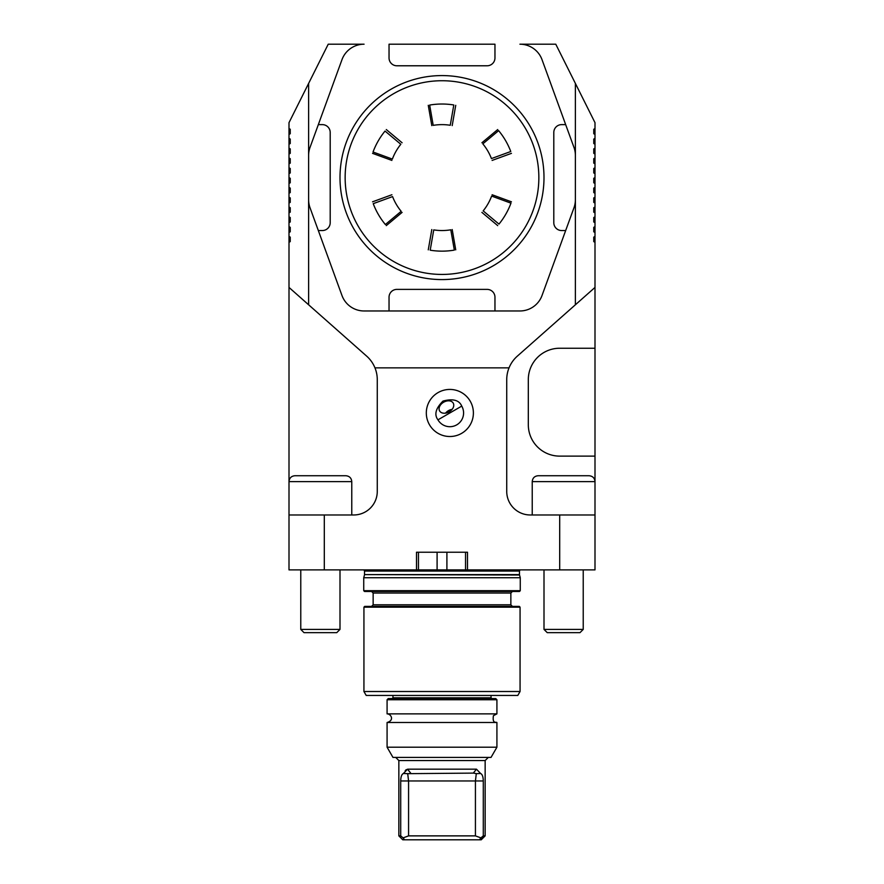 <?xml version="1.0" encoding="UTF-8"?>
<svg xmlns="http://www.w3.org/2000/svg" width="884" height="884" viewBox="0 0 884 884"><rect width="100%" height="100%" fill="white"/><g stroke="black" fill="none" stroke-linecap="round" stroke-linejoin="round"><path stroke-width="1.33" d="M594.998 128.545L594.998 122.666L575.385 83.427L575.385 304.781L594.998 287.433L594.998 242.315L593.761 241.597L594.998 242.315L594.998 232.503L593.761 231.785L594.998 232.503L594.998 222.702L593.761 221.983L594.998 222.702L594.998 212.889L593.761 212.171L594.998 212.889L594.998 203.088L593.761 202.37L594.998 203.088L594.998 193.276L593.761 192.557L594.998 193.276L594.998 183.474L593.761 182.756L594.998 183.474L594.998 173.662L593.761 172.944L594.998 173.662L594.998 163.849L593.761 163.131L594.998 163.849L594.998 154.048L593.761 153.33L594.998 154.048L594.998 144.236L593.761 143.517L594.998 144.236L594.998 134.434L593.761 133.716L594.998 134.434L594.998 128.545L593.761 129.263L594.998 128.545M465.536 552.235L465.536 569.893L594.998 569.893L594.998 287.433M593.761 139.075L594.998 138.357L593.761 139.075L593.761 143.517M593.761 148.877L594.998 148.158L593.761 148.877L593.761 153.33M593.761 158.689L594.998 157.971L593.761 158.689L593.761 163.131M593.761 168.49L594.998 167.772L593.761 168.49L593.761 172.944M593.761 178.303L594.998 177.585L593.761 178.303L593.761 182.756M593.761 188.115L594.998 187.397L593.761 188.115L593.761 192.557M593.761 197.917L594.998 197.198L593.761 197.917L593.761 202.37M593.761 207.729L594.998 207.011L593.761 207.729L593.761 212.171M351.766 514.974L351.766 481.625L289.002 481.625L289.002 212.889L290.239 212.171L289.002 212.889L289.002 207.011L290.239 207.729L289.002 207.011L289.002 203.088L290.239 202.37L289.002 203.088L289.002 197.198L290.239 197.917L289.002 197.198L289.002 193.276L290.239 192.557L289.002 193.276L289.002 187.397L290.239 188.115L289.002 187.397L289.002 183.474L290.239 182.756L289.002 183.474L289.002 177.585L290.239 178.303L289.002 177.585L289.002 173.662L290.239 172.944L289.002 173.662L289.002 167.772L290.239 168.49L289.002 167.772L289.002 163.849L290.239 163.131L289.002 163.849L289.002 157.971L290.239 158.689L289.002 157.971L289.002 154.048L290.239 153.33L289.002 154.048L289.002 148.158L290.239 148.877L289.002 148.158L289.002 144.236L290.239 143.517L289.002 144.236L289.002 138.357L290.239 139.075L289.002 138.357L289.002 134.434L290.239 133.716L289.002 134.434L289.002 128.545L290.239 129.263L289.002 128.545L289.002 122.666L308.615 83.427L308.615 304.781L366.683 356.153A31.382 31.382 0 0 1 374.96 367.854L509.04 367.854A31.382 31.382 0 0 0 506.731 379.667L506.731 491.427A23.537 23.537 0 0 0 530.267 514.974L594.998 514.974M289.002 514.974L289.002 569.893L324.306 569.893L324.306 514.974L289.002 514.974L289.002 481.625C289.344 478.045 291.311 476.089 294.88 475.736L345.887 475.736C349.456 476.089 351.423 478.045 351.766 481.625M324.306 514.974L353.733 514.974A23.537 23.537 0 0 0 377.269 491.427L377.269 379.667A31.382 31.382 0 0 0 374.96 367.854M594.998 348.241L559.694 348.241A31.382 31.382 0 0 0 528.312 379.623L528.312 424.74A31.382 31.382 0 0 0 559.694 456.122L594.998 456.122M418.463 552.235L418.463 569.893L465.536 569.893M324.306 569.893L418.463 569.893M308.615 83.427L328.229 44.2L364.075 44.2A23.537 23.537 0 0 0 341.964 59.692L318.328 124.622L322.351 124.622A7.845 7.845 0 0 1 330.196 132.467L330.196 222.702A7.845 7.845 0 0 1 322.351 230.547L318.328 230.547L310.03 207.762A23.537 23.537 0 0 1 308.615 199.718L308.615 155.451A23.537 23.537 0 0 1 310.03 147.407L318.328 124.622M565.672 124.622L573.97 147.407A23.537 23.537 0 0 1 575.385 155.451L575.385 199.718A23.537 23.537 0 0 1 573.97 207.762L565.672 230.547L561.649 230.547A7.845 7.845 0 0 1 553.804 222.702L553.804 132.467A7.845 7.845 0 0 1 561.649 124.622L565.672 124.622L542.036 59.692A23.537 23.537 0 0 0 519.925 44.2L555.771 44.2L575.385 83.427M467.503 569.893L467.503 552.235L416.497 552.235L416.497 569.893M559.694 569.893L559.694 514.974M509.04 367.854A31.382 31.382 0 0 1 517.317 356.153L575.385 304.781M520.068 691.509L363.932 691.509L366.197 695.432L517.803 695.432L520.068 691.509L520.068 607.164L363.932 607.164L364.716 606.38L519.284 606.38L520.068 607.164M520.267 590.689L519.483 591.473L364.517 591.473L363.733 590.689L520.267 590.689L520.267 577.738L363.733 577.738L363.733 590.689M289.002 287.433L308.615 304.781M593.761 129.263L593.761 133.716M593.761 217.53L594.998 216.812L593.761 217.53L593.761 221.983M593.761 227.343L594.998 226.624L593.761 227.343L593.761 231.785M593.761 237.144L594.998 236.426L593.761 237.144L593.761 241.597M290.239 129.263L290.239 133.716M290.239 139.075L290.239 143.517M290.239 207.729L290.239 212.171M290.239 197.917L290.239 202.37M290.239 188.115L290.239 192.557M290.239 178.303L290.239 182.756M290.239 168.49L290.239 172.944M290.239 158.689L290.239 163.131M290.239 148.877L290.239 153.33M290.239 217.53L289.002 216.812L290.239 217.53L290.239 221.983L289.002 222.702L290.239 221.983M290.239 227.343L289.002 226.624L290.239 227.343L290.239 231.785L289.002 232.503L290.239 231.785M290.239 237.144L289.002 236.426L290.239 237.144L290.239 241.597L289.002 242.315L290.239 241.597M318.328 230.547L341.964 295.477A23.537 23.537 0 0 0 364.075 310.969L389.037 310.969L389.037 297.234A7.845 7.845 0 0 1 396.883 289.388L487.117 289.388A7.845 7.845 0 0 1 494.963 297.234L494.963 310.969L519.925 310.969A23.537 23.537 0 0 0 542.036 295.477L565.672 230.547M389.037 310.969L494.963 310.969M487.117 65.781L396.883 65.781A7.845 7.845 0 0 1 389.037 57.935L389.037 44.2L494.963 44.2L494.963 57.935A7.845 7.845 0 0 1 487.117 65.781M387.082 747.212L496.918 747.212L496.918 722.504L387.082 722.504L387.082 747.212L392.971 757.411L491.029 757.411L496.918 747.212M485.15 835.877L481.228 839.8L479.504 839.8L483.283 835.877L485.15 835.877L485.15 760.549L398.85 760.549L398.85 835.877L400.717 835.877L400.717 780.959C400.784 776.804 401.69 774.307 403.424 773.478L407.535 769.179L476.465 769.179L480.576 773.478C482.31 774.307 483.216 776.804 483.283 780.959L475.426 780.959L475.426 835.877L480.907 837.877L483.283 835.877L483.283 780.959M406.308 769.599L405.203 770.66M480.907 837.877L479.504 839.8L402.772 839.8L398.85 835.877M400.717 780.959L475.426 780.959L476.299 773.666L473.603 773.102L407.701 773.666L408.574 780.959L408.574 835.877L475.426 835.877M387.082 699.741L388.253 698.57L495.747 698.57L496.918 699.741L387.082 699.741L387.082 713.874L496.918 713.874L496.918 699.741M407.701 773.666L403.424 773.478M400.717 835.877L403.093 837.877L408.574 835.877M476.299 773.666L480.576 773.478M404.496 839.8L403.093 837.877M538.113 475.736L589.12 475.736C592.689 476.089 594.656 478.045 594.998 481.625L532.234 481.625C532.577 478.045 534.544 476.089 538.113 475.736M583.23 629.408L579.981 632.657L547.251 632.657L544.003 629.408L583.23 629.408L583.23 569.893M339.997 629.408L336.749 632.657L304.019 632.657L300.77 629.408L339.997 629.408L339.997 569.893M461.746 406.099C459.172 400.087 452.917 398.419 442.983 401.082C435.713 408.353 434.033 414.607 437.956 419.834L461.746 406.099A13.735 13.735 0 0 1 456.719 424.861A13.735 13.735 0 0 1 437.956 419.834M443.646 402.22A7.845 5.547 -30 0 0 439.624 410.949A7.845 5.547 -30 0 0 449.194 411.833A7.845 5.547 -30 0 0 453.216 403.104A7.845 5.547 -30 0 0 443.646 402.22M452.133 409.325A7.845 5.547 -30 0 0 448.497 410.629A7.845 5.547 -30 0 0 445.558 413.126M483.603 144.821L482.83 143.86L498.631 130.644L499.405 131.594L498.631 130.644M498.974 131.064A73.56 73.56 0 0 1 510.775 151.507L491.438 158.579A52.963 52.963 0 0 0 483.172 144.28M434.431 125.163L433.204 125.362L429.668 105.063L430.884 104.876L429.668 105.063M430.199 104.975A73.56 73.56 0 0 1 453.801 104.975L450.254 125.274A52.963 52.963 0 0 0 433.746 125.274M392.816 157.938L392.374 159.087L373.037 152.004L373.468 150.855L373.037 152.004M373.225 151.507A73.56 73.56 0 0 1 385.026 131.064L400.828 144.28A52.963 52.963 0 0 0 392.562 158.579M392.816 197.231A52.963 52.963 0 0 0 400.397 210.348L401.17 211.309L385.369 224.525L384.595 223.575L385.369 224.525M385.026 224.105A73.56 73.56 0 0 1 373.225 203.663L392.562 196.591A52.963 52.963 0 0 0 400.828 210.889M449.569 230.006L450.796 229.807L454.332 250.106L453.116 250.294L454.332 250.106M453.801 250.194A73.56 73.56 0 0 1 430.199 250.194L433.746 229.895A52.963 52.963 0 0 0 450.254 229.895M491.184 197.231L491.626 196.082L510.963 203.165L510.532 204.315L510.963 203.165M510.775 203.663A73.56 73.56 0 0 1 498.974 224.105L483.172 210.889A52.963 52.963 0 0 0 491.438 196.591M442 80.731A96.853 96.853 0 0 0 358.119 226.006A96.853 96.853 0 0 0 525.881 226.006A96.853 96.853 0 0 0 442 80.731M496.355 263.896A102.003 102.003 0 0 1 387.645 263.896M442 75.582A102.003 102.003 0 0 1 530.334 228.58A102.003 102.003 0 0 1 353.666 228.58A102.003 102.003 0 0 1 442 75.582M373.147 593.042L373.147 604.811L510.853 604.811L510.853 593.042L373.147 593.042L371.578 591.473M446.906 552.235L446.906 569.804M437.094 552.235L437.094 569.804M519.483 571.064L519.483 574.6L364.517 574.6L364.517 571.064L519.483 571.064L520.013 569.893M364.517 574.6L519.538 575.009L520.267 577.738M392.96 695.432L392.96 697.785L491.04 697.785L491.824 698.57M407.535 769.179L410.673 773.102M476.465 769.179L473.327 773.102M363.932 691.509L363.932 607.164M510.853 604.811L512.422 606.38M373.147 604.811L371.578 606.38M510.853 593.042L512.422 591.473M364.517 571.064L363.987 569.893M364.462 575.009L363.733 577.738M491.04 695.432L491.04 697.785M398.85 760.549L395.712 757.411M485.15 760.549L488.288 757.411M392.96 697.785L392.176 698.57M387.082 713.874C390.662 713.686 394.993 720.217 387.082 722.504M496.918 722.504C496.178 721.775 492.145 724.051 493.427 715.664L496.918 713.874M532.234 514.974L532.234 481.625M544.003 629.408L544.003 569.893M304.019 632.657L300.77 629.408L300.77 569.893M470.233 401.203A23.537 23.537 0 0 0 438.077 392.584A23.537 23.537 0 0 0 429.469 424.74A23.537 23.537 0 0 0 461.625 433.359A23.537 23.537 0 0 0 470.233 401.203M481.913 142.766L497.714 129.55M492.101 160.424L511.449 153.352M431.801 125.616L428.265 105.318M452.199 125.616L455.735 105.318M391.899 160.424L372.551 153.352M402.087 142.766L386.286 129.55M402.087 212.403L386.286 225.619M391.899 194.745L372.551 201.817M452.199 229.553L455.735 249.852M431.801 229.553L428.265 249.852M492.101 194.745L511.449 201.817M481.913 212.403L497.714 225.619"/></g></svg>
